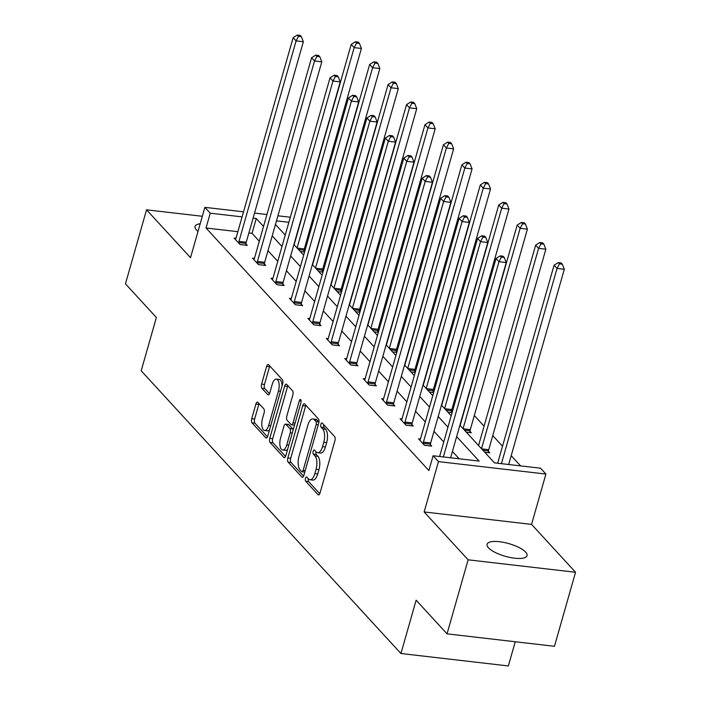 <?xml version="1.0" encoding="UTF-8"?>
<svg xmlns="http://www.w3.org/2000/svg" width="701" height="701" viewBox="0 0 701 701"><rect width="100%" height="100%" fill="white"/><g stroke="black" fill="none" stroke-linecap="round" stroke-linejoin="round"><path stroke-width="1.05" d="M305.478 478.336A2.234 0.973 -83.4 0 0 305.706 481.254L318.035 494.669A3.19 1.384 -83.4 0 0 318.499 494.932A3.19 1.384 -83.4 0 0 320.024 493.031L334.929 440.71A3.19 1.384 -83.4 0 0 334.596 436.539L322.267 423.115A2.234 0.973 -83.4 0 0 321.943 422.94A2.234 0.973 -83.4 0 0 320.874 424.271A2.234 0.973 -83.4 0 0 321.111 427.189L322.705 428.924A10.2 4.434 -83.4 0 1 323.766 442.27L322.53 446.625A10.2 4.434 -83.4 0 1 317.641 452.715A10.2 4.434 -83.4 0 1 316.16 451.891L314.565 450.147A2.234 0.973 -83.4 0 0 314.241 449.972A2.234 0.973 -83.4 0 0 313.172 451.304A2.234 0.973 -83.4 0 0 313.408 454.222L315.003 455.957A10.2 4.434 -83.4 0 1 316.063 469.302L314.828 473.657A10.2 4.434 -83.4 0 1 309.938 479.747A10.2 4.434 -83.4 0 1 308.466 478.923L306.863 477.179A2.234 0.973 -83.4 0 0 306.547 477.004A2.234 0.973 -83.4 0 0 305.478 478.336M308.344 478.792A2.234 0.973 -83.4 0 0 308.615 481.587L319.77 493.741M323.748 424.727A2.234 0.973 -83.4 0 0 324.011 427.522L325.606 429.257L322.705 428.924M316.046 451.759A2.234 0.973 -83.4 0 0 316.309 454.555L317.904 456.29L315.003 455.957M198.006 231.4A20.776 6.581 -164.1 0 1 196.455 229.963A20.776 6.581 -164.1 0 1 195.053 226.423A20.776 6.581 -164.1 0 1 200.188 223.759M525.636 552.108A20.776 6.581 -164.1 0 1 527.038 555.648A20.776 6.581 -164.1 0 1 510.021 557.453A20.776 6.581 -164.1 0 1 488.474 547.805A20.776 6.581 -164.1 0 1 487.072 544.265A20.776 6.581 -164.1 0 1 504.089 542.46A20.776 6.581 -164.1 0 1 525.636 552.108M575.547 572.261L554.456 646.296L447.036 633.853L468.128 559.819L575.547 572.261L531.568 524.392L545.904 474.051L438.484 461.608L433.104 455.755L479.125 461.083L456.64 436.618M202.317 216.276L146.544 209.809L190.523 257.679L204.867 207.338L243.527 211.816M447.036 633.853L416.122 600.196L400.937 653.507L141.19 370.794L156.376 317.492L125.453 283.844L146.544 209.809M257.898 402.374A3.19 1.384 -83.4 0 0 257.442 402.12A3.19 1.384 -83.4 0 0 255.909 404.021L251.729 418.699A3.19 1.384 -83.4 0 0 252.062 422.869L265.758 437.774A3.19 1.384 -83.4 0 0 266.222 438.029A3.19 1.384 -83.4 0 0 267.747 436.127L282.652 383.806A3.19 1.384 -83.4 0 0 282.319 379.635L268.623 364.73A3.19 1.384 -83.4 0 0 268.159 364.476A3.19 1.384 -83.4 0 0 266.634 366.378L261.587 384.104A3.19 1.384 -83.4 0 0 261.92 388.275L267.773 394.654A3.19 1.384 -83.4 0 0 268.238 394.917A3.19 1.384 -83.4 0 0 269.762 393.016L272.268 384.218A8.526 3.707 -83.4 0 1 276.352 379.127A8.526 3.707 -83.4 0 1 278.481 390.974L268.667 425.419A8.526 3.707 -83.4 0 1 264.584 430.51A8.526 3.707 -83.4 0 1 262.463 418.663L264.093 412.924A3.19 1.384 -83.4 0 0 263.76 408.753L257.898 402.374M531.568 524.392L424.14 511.949L468.128 559.819M424.14 511.949L438.484 461.608M237.867 231.689L206.024 228L428.889 470.555L433.104 455.755M206.024 228L210.247 213.192L204.867 207.338M287.822 457.981A3.19 1.384 -83.4 0 0 288.155 462.152L301.851 477.057A3.19 1.384 -83.4 0 0 302.306 477.311A3.19 1.384 -83.4 0 0 303.84 475.409L318.745 423.089A3.19 1.384 -83.4 0 0 318.412 418.918L304.716 404.013A3.19 1.384 -83.4 0 0 304.252 403.758A3.19 1.384 -83.4 0 0 302.727 405.66L287.822 457.981L290.722 458.314A3.19 1.384 -83.4 0 0 291.055 462.485L303.586 476.119M283.8 457.411L270.113 442.506A3.19 1.384 -83.4 0 1 269.78 438.335L284.685 386.014A3.19 1.384 -83.4 0 1 286.21 384.113A3.19 1.384 -83.4 0 1 286.665 384.376L292.527 390.755A3.19 1.384 -83.4 0 1 292.86 394.926L286.814 416.14A3.19 1.384 -83.4 0 0 287.147 420.311L291.038 424.543A3.19 1.384 -83.4 0 0 291.502 424.797A3.19 1.384 -83.4 0 0 293.027 422.896L299.318 400.806A2.234 0.973 -83.4 0 1 300.387 399.474A2.234 0.973 -83.4 0 1 300.948 402.576L285.789 455.773A3.19 1.384 -83.4 0 1 284.264 457.674A3.19 1.384 -83.4 0 1 283.8 457.411L284.772 457.525M400.937 653.507L508.356 665.95L515.253 641.757M318.762 271.585L323.012 272.076M322.469 270.726L323.179 271.506M355.652 311.735L359.902 312.225M359.35 310.876L360.06 311.656M392.542 351.884L396.784 352.375M396.24 351.026L396.95 351.797M429.424 392.034L433.674 392.525M433.13 391.176L433.84 391.947M466.314 432.184L471.335 432.762L470.012 431.325M520.58 465.885L511.195 455.676M502.521 446.23L492.75 435.601M484.076 426.155L474.314 415.527M456.737 396.398L455.869 395.452M438.291 376.323L437.424 375.377M419.846 356.248L418.979 355.302M401.401 336.173L400.534 335.236M382.956 316.098L382.089 315.161M364.511 296.024L363.653 295.086M346.075 275.949L345.207 275.011M327.63 255.874L326.762 254.936M308.037 239.821L306.942 239.689M484.759 452.25L489.78 452.837L488.457 451.4M447.869 412.109L452.119 412.6M451.567 411.25L452.285 412.022M410.979 371.959L415.229 372.45M414.685 371.101L415.395 371.872M374.097 331.81L378.338 332.3M377.795 330.951L378.505 331.722M337.207 291.66L341.457 292.151M340.905 290.801L341.624 291.581M300.317 251.51L304.567 252.01M304.024 250.66L304.733 251.431M459.9 425.2L494.512 462.87L540.524 468.198L545.904 474.051M312.532 220.053L313.4 220.999M275.458 224.46L285.228 235.08M293.903 244.526L303.673 255.155M312.348 264.601L322.11 275.23M330.793 284.676L340.555 295.305M349.238 304.751L359 315.38M367.683 324.826L377.445 335.455M386.12 344.901L395.89 355.53M404.565 364.976L414.335 375.605M423.01 385.051L432.78 395.679M441.455 405.125L451.216 415.754M312.26 225.012L311.156 224.881M288.865 222.305L276.483 220.868M254.533 213.095L266.923 214.524M277.929 215.803L290.31 217.24M263.532 226.432L256.259 218.519L253.096 218.16M242.09 216.881L210.247 213.192M447.965 427.172L438.204 416.543M429.52 407.097L419.759 396.468M411.075 387.022L401.314 376.402M392.63 366.956L382.869 356.327M374.194 346.881L364.424 336.252M355.749 326.806L345.979 316.177M337.304 306.731L327.542 296.102M318.859 286.656L309.097 276.028M300.414 266.582L290.652 255.953M281.968 246.507L272.207 235.878M259.309 241.24L252.045 233.328L248.873 232.96M252.045 233.328L256.259 218.519M459.173 458.769L452.425 451.426M443.751 441.98L433.98 431.352M425.305 421.906L415.535 411.277M406.86 401.831L397.099 391.202M388.415 381.756L378.654 371.127M369.97 361.681L360.209 351.052M351.525 341.606L341.764 330.986M333.089 321.54L323.319 310.911M314.644 301.465L304.874 290.836M296.199 281.39L286.437 270.761M277.754 261.315L267.992 250.686M245.955 243.93L247.278 245.368L240.022 244.526L234.108 238.095L235.983 238.314M264.4 264.005L265.723 265.442L258.467 264.601L252.553 258.17L254.428 258.38M282.845 284.08L284.168 285.517L276.913 284.676L270.998 278.244L272.873 278.455M301.29 304.146L302.613 305.592L295.349 304.751L289.443 298.311L291.309 298.53M319.735 324.221L321.058 325.667L313.794 324.826L307.888 318.385L309.754 318.605M338.171 344.296L339.494 345.742L332.239 344.901L326.324 338.46L328.199 338.679M356.616 364.371L357.939 365.808L350.684 364.967L344.769 358.535L346.644 358.754M375.061 384.446L376.384 385.883L369.129 385.042L363.214 378.61L365.09 378.829M393.506 404.521L394.829 405.958L387.574 405.117L381.659 398.685L383.535 398.904M411.951 424.596L413.275 426.033L406.01 425.192L400.105 418.76L401.971 418.979M430.396 444.671L431.72 446.108L424.455 445.266L418.55 438.835L420.416 439.054M309.938 479.747L312.839 480.08A10.2 4.434 -83.4 0 0 317.728 473.999L314.828 473.657M317.904 456.29A10.2 4.434 -83.4 0 1 318.973 469.635L317.728 473.999M317.641 452.715L320.541 453.048A10.2 4.434 -83.4 0 0 325.43 446.966L322.53 446.625M325.606 429.257A10.2 4.434 -83.4 0 1 326.675 442.603L325.43 446.966M305.881 405.283A3.19 1.384 -83.4 0 0 305.627 405.993L290.722 458.314M301.728 471.598A2.234 0.973 -83.4 0 0 302.052 471.773A2.234 0.973 -83.4 0 0 303.121 470.441L316.204 424.517A2.234 0.973 -83.4 0 0 315.976 421.599L314.293 419.768A10.2 4.434 -83.4 0 0 312.812 418.944A10.2 4.434 -83.4 0 0 307.923 425.025L298.985 456.421A10.2 4.434 -83.4 0 0 300.046 469.766L301.728 471.598M318.955 422.028A2.234 0.973 -83.4 0 0 318.876 421.932L315.976 421.599M312.812 418.944L315.722 419.277A10.2 4.434 -83.4 0 1 317.194 420.101L318.876 421.932M285.535 456.474L273.013 442.848L270.113 442.506M287.839 385.646A3.19 1.384 -83.4 0 0 287.585 386.356L272.68 438.677A3.19 1.384 -83.4 0 0 273.013 442.848M291.502 424.797L294.402 425.139A3.19 1.384 -83.4 0 0 294.516 425.139M280.549 438.16A8.526 3.707 -83.4 0 0 282.669 450.007A8.526 3.707 -83.4 0 0 286.753 444.916L290.214 432.78A3.19 1.384 -83.4 0 0 289.881 428.609L285.99 424.377A3.19 1.384 -83.4 0 0 285.526 424.123A3.19 1.384 -83.4 0 0 284.001 426.024L280.549 438.16M282.669 450.007L285.57 450.34A8.526 3.707 -83.4 0 0 287.62 449.341M293.202 429.766A3.19 1.384 -83.4 0 0 292.781 428.951L289.881 428.609M285.526 424.123L288.435 424.455A3.19 1.384 -83.4 0 1 288.891 424.718L292.781 428.951M264.584 430.51L267.484 430.843A8.526 3.707 -83.4 0 0 269.535 429.844M282.091 385.778A8.526 3.707 -83.4 0 0 279.261 379.469L276.352 379.127M269.789 366.001A3.19 1.384 -83.4 0 0 269.535 366.711L264.487 384.446A3.19 1.384 -83.4 0 0 264.82 388.617L269.508 393.717M259.072 403.645A3.19 1.384 -83.4 0 0 258.818 404.354L254.638 419.032A3.19 1.384 -83.4 0 0 254.971 423.202L267.493 436.837M508.681 464.509L564.296 269.28L557.032 268.439L554.079 265.223L497.675 463.23M501.425 463.668L557.032 268.439L559.424 263.883L562.325 264.216L561.142 262.928L558.241 262.595L559.424 263.883M554.079 265.223L558.241 262.595M562.325 264.216L564.296 269.28M450.62 457.779L506.227 262.551L498.972 261.71L443.356 456.938M501.355 257.153L504.264 257.486L503.081 256.198L500.172 255.865L501.355 257.153L498.972 261.71L496.01 258.494L439.606 456.509M506.227 262.551L504.264 257.486M500.172 255.865L496.01 258.494M488.325 452.671L488.509 450.883A3.242 1.411 96.6 0 1 488.737 449.692L545.851 249.205L538.587 248.364L535.634 245.148L478.564 445.512M481.517 448.728L538.587 248.364L540.979 243.808L543.88 244.141L542.697 242.853L539.796 242.52L540.979 243.808M535.634 245.148L539.796 242.52M543.88 244.141L545.851 249.205M469.88 432.596L470.064 430.808A3.242 1.411 96.6 0 1 470.301 429.617L527.406 229.131L520.151 228.289L517.189 225.074L460.119 425.437M463.072 428.653L520.151 228.289L522.534 223.733L525.435 224.066L524.252 222.778L521.351 222.445L522.534 223.733M517.189 225.074L521.351 222.445M525.435 224.066L527.406 229.131M423.422 442.121L430.677 442.962L487.782 242.485L480.527 241.643L423.422 442.121A3.242 1.411 -83.4 0 0 423.185 443.321L423.132 443.829M482.91 237.078L485.819 237.411L484.636 236.123L481.727 235.79L482.91 237.078L480.527 241.643L477.574 238.419L420.46 438.905A3.242 1.411 -83.4 0 1 420.065 439.913L419.873 440.272M430.677 442.962A3.242 1.411 -83.4 0 0 430.449 444.162L430.256 445.941M487.782 242.485L485.819 237.411M481.727 235.79L477.574 238.419M404.976 422.046L412.232 422.887L469.337 222.41L462.082 221.569L404.976 422.046A3.242 1.411 -83.4 0 0 404.749 423.246L404.687 423.755M464.474 217.003L467.374 217.336L466.191 216.057L463.291 215.715L464.474 217.003L462.082 221.569L459.129 218.353L402.015 418.83A3.242 1.411 -83.4 0 1 401.62 419.838L401.428 420.197M412.232 422.887A3.242 1.411 -83.4 0 0 412.004 424.087L411.811 425.866M469.337 222.41L467.374 217.336M463.291 215.715L459.129 218.353M451.435 412.521L451.628 410.742A3.242 1.411 96.6 0 1 451.856 409.542L508.961 209.064L501.706 208.223L498.744 204.999L441.674 405.362M444.627 408.578L501.706 208.223L504.089 203.658L506.998 203.991L505.815 202.703L502.906 202.37L504.089 203.658M498.744 204.999L502.906 202.37M506.998 203.991L508.961 209.064M386.531 401.971L393.787 402.812L450.901 202.335L443.637 201.494L386.531 401.971A3.242 1.411 -83.4 0 0 386.304 403.171L386.251 403.68M446.029 196.928L448.929 197.261L447.746 195.982L444.846 195.64L446.029 196.928L443.637 201.494L440.684 198.278L383.578 398.755A3.242 1.411 -83.4 0 1 383.175 399.763L382.983 400.122M393.787 402.812A3.242 1.411 -83.4 0 0 393.559 404.013L393.375 405.791M450.901 202.335L448.929 197.261M444.846 195.64L440.684 198.278M432.99 392.446L433.183 390.667A3.242 1.411 96.6 0 1 433.411 389.467L490.516 188.99L483.261 188.148L480.308 184.933L423.229 385.287M426.19 388.503L483.261 188.148L485.644 183.583L488.553 183.916L487.37 182.637L484.461 182.295L485.644 183.583M480.308 184.933L484.461 182.295M488.553 183.916L490.516 188.99M368.086 381.896L375.342 382.737L432.456 182.26L425.192 181.419L368.086 381.896A3.242 1.411 -83.4 0 0 367.859 383.096L367.806 383.605M427.584 176.854L430.484 177.195L429.301 175.907L426.401 175.565L427.584 176.854L425.192 181.419L422.239 178.203L365.133 378.68A3.242 1.411 -83.4 0 1 364.73 379.688L364.538 380.047M375.342 382.737A3.242 1.411 -83.4 0 0 375.114 383.938L374.93 385.716M432.456 182.26L430.484 177.195M426.401 175.565L422.239 178.203M414.545 372.371L414.738 370.592A3.242 1.411 96.6 0 1 414.966 369.392L472.071 168.915L464.816 168.074L461.863 164.858L404.784 365.212M407.745 368.428L464.816 168.074L467.208 163.508L470.108 163.841L468.925 162.562L466.025 162.22L467.208 163.508M461.863 164.858L466.025 162.22M470.108 163.841L472.071 168.915M349.641 361.821L356.905 362.662L414.011 162.185L406.755 161.344L349.641 361.821A3.242 1.411 -83.4 0 0 349.413 363.022L349.361 363.53M409.139 156.779L412.039 157.12L410.856 155.832L407.956 155.491L409.139 156.779L406.755 161.344L403.794 158.128L346.688 358.605A3.242 1.411 -83.4 0 1 346.285 359.622L346.092 359.972M356.905 362.662A3.242 1.411 -83.4 0 0 356.669 363.863L356.485 365.642M414.011 162.185L412.039 157.12M407.956 155.491L403.794 158.128M396.109 352.296L396.293 350.518A3.242 1.411 96.6 0 1 396.521 349.317L453.635 148.84L446.371 147.999L443.418 144.783L386.347 345.137M389.3 348.353L446.371 147.999L448.763 143.433L451.663 143.775L450.48 142.487L447.58 142.145L448.763 143.433M443.418 144.783L447.58 142.145M451.663 143.775L453.635 148.84M331.196 341.746L338.46 342.587L395.566 142.11L388.31 141.269L331.196 341.746A3.242 1.411 -83.4 0 0 330.968 342.947L330.916 343.455M390.694 136.704L393.603 137.046L392.42 135.757L389.511 135.424L390.694 136.704L388.31 141.269L385.348 138.053L328.243 338.53A3.242 1.411 -83.4 0 1 327.84 339.547L327.647 339.906M338.46 342.587A3.242 1.411 -83.4 0 0 338.233 343.788L338.04 345.567M395.566 142.11L393.603 137.046M389.511 135.424L385.348 138.053M377.664 332.221L377.848 330.443A3.242 1.411 96.6 0 1 378.076 329.242L435.19 128.765L427.925 127.924L424.972 124.708L367.902 325.062M370.855 328.287L427.925 127.924L430.318 123.358L433.218 123.7L432.035 122.412L429.135 122.07L430.318 123.358M424.972 124.708L429.135 122.07M433.218 123.7L435.19 128.765M312.76 321.671L320.015 322.513L377.12 122.035L369.865 121.194L312.76 321.671A3.242 1.411 -83.4 0 0 312.523 322.872L312.471 323.38M372.249 116.629L375.158 116.971L373.975 115.683L371.066 115.35L372.249 116.629L369.865 121.194L366.912 117.978L309.798 318.456A3.242 1.411 -83.4 0 1 309.404 319.472L309.202 319.831M320.015 322.513A3.242 1.411 -83.4 0 0 319.787 323.713L319.595 325.492M377.12 122.035L375.158 116.971M371.066 115.35L366.912 117.978M359.219 312.147L359.403 310.368A3.242 1.411 96.6 0 1 359.639 309.167L416.745 108.69L409.489 107.849L406.527 104.633L349.457 304.988M352.41 308.212L409.489 107.849L411.873 103.284L414.773 103.625L413.59 102.337L410.69 101.996L411.873 103.284M406.527 104.633L410.69 101.996M414.773 103.625L416.745 108.69M294.315 301.596L301.57 302.438L358.675 101.96L351.42 101.119L294.315 301.596A3.242 1.411 -83.4 0 0 294.087 302.797L294.026 303.305M353.812 96.563L356.713 96.896L355.53 95.608L352.629 95.275L353.812 96.563L351.42 101.119L348.467 97.903L291.353 298.381A3.242 1.411 -83.4 0 1 290.959 299.397L290.766 299.756M301.57 302.438A3.242 1.411 -83.4 0 0 301.342 303.638L301.15 305.417M358.675 101.96L356.713 96.896M352.629 95.275L348.467 97.903M340.774 292.072L340.966 290.293A3.242 1.411 96.6 0 1 341.194 289.092L398.299 88.615L391.044 87.774L388.082 84.558L331.012 284.921M333.965 288.137L391.044 87.774L393.427 83.209L396.337 83.55L395.154 82.262L392.245 81.929L393.427 83.209M388.082 84.558L392.245 81.929M396.337 83.55L398.299 88.615M275.87 281.53L283.125 282.372L340.239 81.886L332.975 81.044L275.87 281.53A3.242 1.411 -83.4 0 0 275.642 282.722L275.589 283.239M335.367 76.488L338.268 76.821L337.085 75.533L334.184 75.2L335.367 76.488L332.975 81.044L330.022 77.829L272.917 278.306A3.242 1.411 -83.4 0 1 272.514 279.322L272.321 279.681M283.125 282.372A3.242 1.411 -83.4 0 0 282.897 283.563L282.713 285.351M340.239 81.886L338.268 76.821M334.184 75.2L330.022 77.829M322.329 271.997L322.521 270.218A3.242 1.411 96.6 0 1 322.749 269.018L379.854 68.54L372.599 67.699L369.646 64.483L312.567 264.847M315.52 268.062L372.599 67.699L374.982 63.143L377.892 63.476L376.709 62.187L373.799 61.854L374.982 63.143M369.646 64.483L373.799 61.854M377.892 63.476L379.854 68.54M257.425 261.455L264.68 262.297L321.794 61.811L314.53 60.969L257.425 261.455A3.242 1.411 -83.4 0 0 257.197 262.647L257.144 263.164M316.922 56.413L319.822 56.746L318.64 55.458L315.739 55.125L316.922 56.413L314.53 60.969L311.577 57.754L254.472 258.24A3.242 1.411 -83.4 0 1 254.069 259.247L253.876 259.607M264.68 262.297A3.242 1.411 -83.4 0 0 264.452 263.488L264.268 265.276M321.794 61.811L319.822 56.746M315.739 55.125L311.577 57.754M303.884 251.931L304.076 250.143A3.242 1.411 96.6 0 1 304.304 248.951L361.409 48.465L354.154 47.624L351.201 44.408L294.122 244.772M297.084 247.988L354.154 47.624L356.546 43.068L359.447 43.401L358.264 42.113L355.363 41.78L356.546 43.068M351.201 44.408L355.363 41.78M359.447 43.401L361.409 48.465M238.98 241.381L246.244 242.222L303.349 41.745L296.094 40.903L238.98 241.381A3.242 1.411 -83.4 0 0 238.752 242.581L238.699 243.089M298.477 36.338L301.377 36.671L300.194 35.383L297.294 35.05L298.477 36.338L296.094 40.903L293.132 37.679L236.027 238.165A3.242 1.411 -83.4 0 1 235.624 239.172L235.431 239.532M246.244 242.222A3.242 1.411 -83.4 0 0 246.007 243.413L245.823 245.201M303.349 41.745L301.377 36.671M297.294 35.05L293.132 37.679M308.615 481.587L305.706 481.254M324.011 427.522L321.111 427.189M316.309 454.555L313.408 454.222M318.973 469.635L316.063 469.302M326.675 442.603L323.766 442.27M319.008 494.783L318.035 494.669M305.627 405.993L302.727 405.66M302.814 477.162L301.851 477.057M291.055 462.485L288.155 462.152M305.18 470.686L303.121 470.441M318.263 424.753L316.204 424.517M317.194 420.101L314.293 419.768M272.68 438.677L269.78 438.335M287.585 386.356L284.685 386.014M295.086 423.141L293.027 422.896M301.123 401.016L299.318 400.806M288.812 445.153L286.753 444.916M292.273 433.016L290.214 432.78M288.891 424.718L285.99 424.377M270.726 425.656L268.667 425.419M280.54 391.219L278.481 390.974M268.746 394.768L267.773 394.654M264.82 388.617L261.92 388.275M264.487 384.446L261.587 384.104M269.535 366.711L266.634 366.378M266.73 437.88L265.758 437.774M254.971 423.202L252.062 422.869M254.638 419.032L251.729 418.699M258.818 404.354L255.909 404.021M488.509 450.883L482.901 450.235M488.737 449.692L481.648 448.868M470.064 430.808L464.456 430.16M470.301 429.617L463.203 428.793M423.185 443.321L430.449 444.162M404.749 423.246L412.004 424.087M451.628 410.742L446.02 410.085M451.856 409.542L444.758 408.718M386.304 403.171L393.559 404.013M433.183 390.667L427.575 390.01M433.411 389.467L426.313 388.643M367.859 383.096L375.114 383.938M414.738 370.592L409.13 369.944M414.966 369.392L407.868 368.568M349.413 363.022L356.669 363.863M396.293 350.518L390.685 349.869M396.521 349.317L389.423 348.493M330.968 342.947L338.233 343.788M377.848 330.443L372.24 329.794M378.076 329.242L370.978 328.418M312.523 322.872L319.787 323.713M359.403 310.368L353.795 309.719M359.639 309.167L352.542 308.344M294.087 302.797L301.342 303.638M340.966 290.293L335.358 289.644M341.194 289.092L334.097 288.269M275.642 282.722L282.897 283.563M322.521 270.218L316.913 269.57M322.749 269.018L315.652 268.203M257.197 262.647L264.452 263.488M304.076 250.143L298.468 249.495M304.304 248.951L297.206 248.128M238.752 242.581L246.007 243.413M304.786 472.088L302.052 471.773"/></g></svg>
